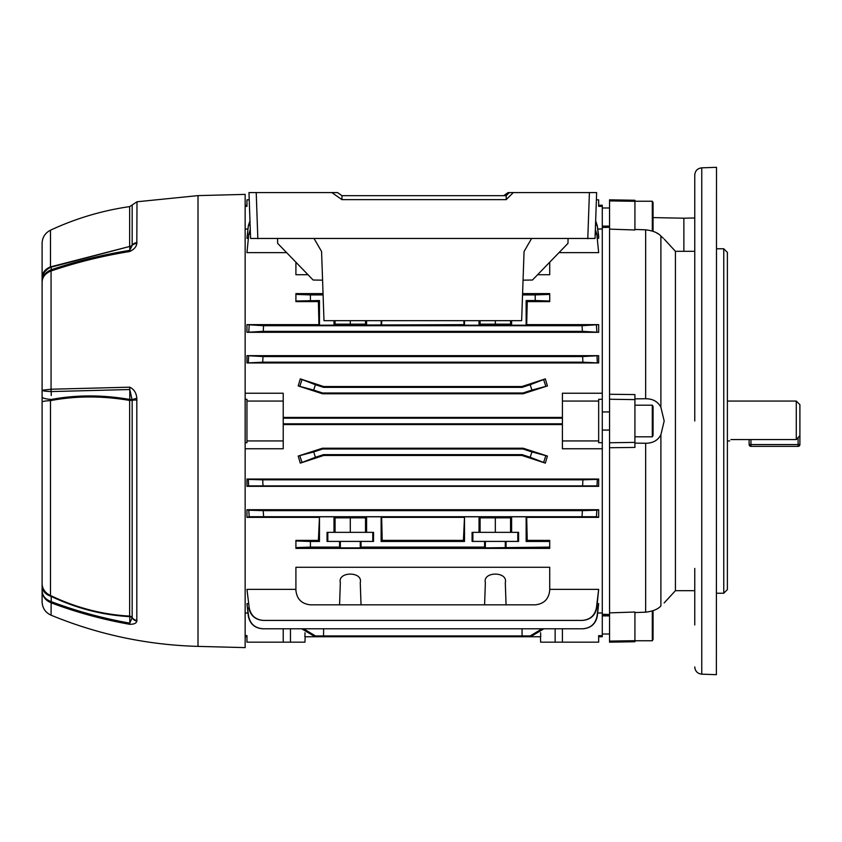<?xml version="1.0" encoding="UTF-8"?>
<svg xmlns="http://www.w3.org/2000/svg" width="842" height="842" viewBox="0 0 842 842"><rect width="100%" height="100%" fill="white"/><g stroke="black" fill="none" stroke-linecap="round" stroke-linejoin="round"><path stroke-width="1.26" d="M602.293 399.308L602.293 448.765L562.403 448.765L562.403 440.945L598.662 440.945L598.662 399.308L602.293 399.308L602.293 229.013L597.736 229.013M305.162 636.741L304.972 642.172L246.959 642.172L246.959 635.647L245.148 635.647M305.004 632.731L304.888 636.741L540.732 636.741L540.617 632.731M318.392 301.615L319.476 300.531L295.91 301.036L295.91 301.615L318.392 301.615L318.939 324.644L246.959 324.644L246.959 332.295L598.662 332.295L582.401 331.348L263.22 331.348L246.959 332.295M582.401 331.348L582.043 325.728L598.662 324.644L526.692 324.644L527.229 301.615L549.721 301.615L549.721 301.036L535.217 300.531L535.217 294.911L549.721 294.405L549.721 293.605L522.587 293.605M323.044 293.605L295.91 293.605L295.91 294.405L310.414 294.911L310.414 300.531M598.662 324.644L598.662 332.295M595.357 229.477L596.841 234.265L598.662 252.642L558.993 252.642M549.721 262.22L549.721 274.713L537.617 274.713M308.004 274.713L295.91 274.713L295.91 262.22M286.627 252.642L246.959 252.642L248.779 234.265L246.959 252.642M595.662 220.804L597.294 225.782L598.662 235.907L598.662 238.349L597.367 238.349M248.253 238.349L246.959 238.349L248.337 225.782L246.959 238.349M582.885 362.176L582.653 356.555L598.662 355.671L598.662 362.965L582.885 362.176L262.736 362.176L246.959 362.965L598.662 362.965M598.662 355.671L246.959 355.671L246.959 362.965M298.215 385.931L322.528 393.793L523.092 393.793L547.416 385.931L531.933 390.078L530.197 384.731L545.332 378.879L521.945 386.531L323.675 386.531L300.289 378.879L315.424 384.731L313.687 390.078L298.215 385.931L300.289 378.879M545.332 378.879L547.416 385.931M283.217 401.055L283.217 440.945L246.959 440.945L246.959 401.055L283.217 401.055L283.217 393.235L245.148 393.235M562.403 417.432L283.217 417.432M598.662 401.055L562.403 401.055L562.403 393.235L602.293 393.235M245.148 229.013L247.895 229.013M295.91 589.358L246.959 589.358L249.19 607.713C250.779 615.555 255.579 619.796 263.578 620.417L263.22 620.417C255.242 619.807 250.432 615.576 248.779 607.735M506.063 604.83L505.295 582.727C508.294 571.223 482.371 571.223 485.36 582.727L484.592 604.83L535.217 604.83C543.964 603.903 548.795 599.072 549.721 590.326L549.721 567.287L295.91 567.287L295.91 590.326C296.826 599.072 301.668 603.903 310.414 604.83L361.029 604.83L360.26 582.727C363.26 571.223 337.337 571.223 340.336 582.727L339.558 604.83M598.662 589.358L596.841 607.735C595.21 615.565 590.389 619.796 582.401 620.417L582.043 620.417C590.032 619.807 594.831 615.565 596.441 607.713L598.662 589.358L549.721 589.358M582.653 628.785C590.579 628.174 595.368 623.985 597.02 616.197L598.662 603.651L597.294 616.218C595.62 623.975 590.821 628.164 582.885 628.785L262.736 628.785C254.821 628.174 250.011 623.985 248.337 616.218L246.959 603.651L248.611 616.197C250.253 623.975 255.042 628.164 262.978 628.785M598.662 603.651L597.367 603.651M248.253 603.651L246.959 603.651M246.959 479.035L598.662 479.035L598.662 486.329L246.959 486.329L248.611 485.887L248.337 479.393L246.959 479.035L246.959 486.329M582.043 516.272L582.401 510.652L596.841 510.21L596.441 516.714L249.19 516.714L248.779 510.21L246.959 509.705L598.662 509.705L598.662 517.356L526.692 517.356L526.145 516.809L526.145 541.469L527.229 540.385L526.692 517.356M527.229 540.385L549.721 540.385L549.721 541.469L526.145 541.469M506.063 547.089L506.063 541.406L518.588 541.406L518.588 532.344L511.62 532.344L511.62 517.841L479.035 517.841L479.035 532.344L472.078 532.344L472.078 541.406L484.592 541.406L484.592 547.089L485.36 547.858L549.721 547.089L549.721 548.395L295.91 548.395L295.91 540.964L310.414 541.469L310.414 547.089L295.91 547.595M295.91 540.964L295.91 540.385L318.392 540.385L319.476 541.469L310.414 541.469M526.145 516.809L464.51 516.809L464.51 541.469L381.121 541.469L381.121 516.809L319.476 516.809L318.392 540.385M318.939 517.356L246.959 517.356L249.19 516.714M246.959 509.705L246.959 517.356M547.416 456.069L523.092 448.207L322.528 448.207L298.215 456.069L313.687 451.922L315.424 457.269L300.289 463.121L323.675 455.469L521.945 455.469L545.332 463.121L530.197 457.269L531.933 451.922L547.416 456.069L545.332 463.121M300.289 463.121L298.215 456.069M247.895 612.987L245.148 612.987M597.736 612.987L602.293 612.987L602.293 448.765M283.217 424.568L562.403 424.568M245.148 448.765L283.217 448.765L283.217 440.945M283.217 628.785L283.217 642.172M245.148 442.692L246.959 442.692L246.959 440.945M245.148 399.308L246.959 399.308L246.959 401.055M249.232 199.828L246.959 199.828L246.959 206.353L245.148 206.353M484.592 604.83L361.029 604.83M484.592 547.089L361.029 547.089L361.029 541.406L373.553 541.406L373.553 532.344L366.596 532.344L366.596 517.841L334 517.841L334 532.344L327.043 532.344L327.043 541.406L339.558 541.406L339.558 547.089L310.414 547.089M549.721 547.089L549.721 541.469M319.476 516.809L319.476 541.469M365.523 517.841L365.523 532.344L334 532.344M350.293 517.841L350.293 532.344M335.063 517.841L335.063 532.344M366.596 532.344L365.523 532.344M323.086 294.911L310.414 294.911M319.476 300.531L319.476 325.191L318.939 324.644M463.889 320.686L463.974 324.644L319.476 325.191M381.121 325.191L381.121 320.686M464.51 320.686L464.51 325.191L463.974 324.644M526.692 324.644L526.145 325.191L464.51 325.191M526.145 325.191L526.145 300.531L527.229 301.615M535.217 300.531L526.145 300.531M535.217 294.911L522.535 294.911M479.035 320.686L479.035 324.159L511.62 324.159L511.62 320.686M334 320.686L334 324.159L366.596 324.159L366.596 320.686M365.523 324.159L365.523 320.686M335.063 324.159L335.063 320.686M350.293 324.159L350.293 320.686M381.121 541.469L382.194 540.385L463.426 540.385L464.51 541.469M464.51 516.809L463.426 540.385M463.974 517.356L381.658 517.356L381.121 516.809M382.194 540.385L381.658 517.356M381.658 324.644L381.742 320.686M562.403 628.785L562.403 642.172L598.662 642.172L598.662 635.647L602.293 635.647L602.293 636.741L598.662 636.741M562.403 642.172L540.648 642.172L540.459 636.741M596.389 199.828L598.662 199.828L598.662 206.353L602.293 206.353L602.293 229.013M602.293 612.987L602.293 635.647M602.293 442.692L598.662 442.692L598.662 440.945M562.403 401.055L562.403 440.945M521.945 455.469L522.082 454.627L323.549 454.627L323.675 455.469M562.403 423.81L283.217 423.81M562.403 418.19L283.217 418.19M521.945 386.531L522.082 387.373L323.549 387.373L323.675 386.531M523.092 393.793L522.966 392.993L322.654 392.993L313.687 390.078M322.528 393.793L322.654 392.993M323.549 387.373L315.424 384.731M522.966 392.993L531.933 390.078M522.082 387.373L530.197 384.731M322.528 448.207L322.654 449.007L313.687 451.922M523.092 448.207L522.966 449.007L322.654 449.007M323.549 454.627L315.424 457.269M522.082 454.627L530.197 457.269M522.966 449.007L531.933 451.922M543.9 628.785L531.933 635.931L313.687 635.931L301.72 628.785M303.615 628.785L315.424 635.931M323.549 635.931L323.591 628.785M522.082 635.931L522.04 628.785M339.558 547.089L340.336 547.858L360.26 547.858L361.029 547.089M246.959 589.358L249.19 607.713M582.043 620.417L263.578 620.417M246.959 324.644L263.578 325.728L263.22 331.348M582.043 325.728L263.578 325.728M246.959 355.671L262.978 356.555L262.736 362.176M582.653 356.555L262.978 356.555M250.295 230.234L249.19 234.286M596.841 234.265L598.662 252.642M596.441 234.286L595.326 230.234M248.779 234.265L250.274 229.477M596.441 516.714L598.662 517.356M248.779 510.21L263.22 510.652L263.578 516.272M582.401 510.652L263.22 510.652M598.662 509.705L596.841 510.21M249.979 221.278L248.611 225.803M597.294 225.782L598.662 238.349M597.02 225.803L595.641 221.278M248.337 225.782L249.969 220.804M582.653 485.445L582.885 479.824L597.294 479.393L597.02 485.887L248.611 485.887M597.02 485.887L598.662 486.329M248.337 479.393L262.736 479.824L262.978 485.445M582.885 479.824L262.736 479.824M598.662 479.035L597.294 479.393M248.337 362.607L248.611 356.113M597.02 356.113L597.294 362.607M248.779 331.79L249.19 325.286M596.441 325.286L596.841 331.79M549.721 294.405L549.721 301.036M295.91 301.036L295.91 294.405M530.197 635.931L542.016 628.785M598.662 205.259L602.293 205.259L602.293 206.353M510.557 324.159L510.557 320.686M480.098 324.159L480.098 320.686M495.328 324.159L495.328 320.686M510.557 517.841L510.557 532.344L511.62 532.344M495.328 517.841L495.328 532.344L510.557 532.344M480.098 517.841L480.098 532.344L495.328 532.344M479.035 532.344L480.098 532.344M484.592 541.406L506.063 541.406M339.558 541.406L361.029 541.406M750.948 439.577L750.948 444.565L798.09 444.565L798.09 446.376A1.81 1.81 0 0 0 799.9 444.565A1.81 1.81 0 0 1 798.09 446.376A1.81 1.81 0 0 0 799.9 444.565L799.9 435.619L799.9 444.565A1.81 1.81 0 0 1 798.09 446.376L750.948 446.376A1.81 1.81 0 0 1 749.138 444.565L749.138 439.577M749.138 444.565A1.81 1.81 0 0 0 750.948 446.376L750.948 444.565L749.138 444.565M796.279 401.055L799.9 404.686L799.9 435.619L796.279 439.577L796.279 401.055L727.383 401.055M730.93 439.577C729.277 441.387 729.277 441.387 730.93 439.577C729.277 441.387 729.277 441.387 730.93 439.577L796.279 439.577M509.315 192.576L513.283 192.576L506.21 199.638L506.21 195.681L509.315 192.576L508.105 192.576L503.674 195.681M596.525 192.576L589.274 192.576M595.041 238.465L596.641 192.576L595.041 238.465L250.59 238.465L248.979 192.576L337.516 192.576L341.947 195.681L341.947 199.638L331.853 192.576M256.357 192.576L249.106 192.576M694.755 624.953L694.755 568.424M694.755 198.922L694.755 402.876M723.762 248.769L727.383 252.4L727.383 589.6L723.762 593.231L723.762 248.769L716.51 248.769M694.755 586.548L694.755 606.829M694.755 590.684L675.431 590.684L675.431 251.316L664.18 239.096M634.921 443.124L645.656 443.25C652.824 443.25 657.907 440.408 660.896 434.735L664.18 421L660.896 407.265C657.876 401.571 652.792 398.729 645.656 398.75L634.921 398.876M664.149 602.935L675.431 590.684M660.896 434.735L660.896 605.956C665.222 601.925 665.222 601.925 660.896 605.956C657.876 609.271 652.792 611.345 645.656 612.176L634.921 612.566M609.545 229.129L609.545 200.901L634.921 201.301L634.921 229.982L609.545 229.129L609.545 394.267L634.921 394.572L634.921 399.624L609.545 399.245L609.545 394.267M716.384 674.674L716.51 167.316L716.384 674.674L701.754 674.168C697.481 673.621 695.145 671.211 694.755 666.917M609.545 614.523L602.293 614.26M609.545 447.733L609.545 442.755L634.921 442.376L634.921 447.428L609.545 447.733L609.545 612.871L634.921 612.018L634.921 640.699L609.545 641.099L609.545 612.871M634.921 229.434L645.656 229.824C652.824 230.666 657.907 232.739 660.896 236.044C665.222 240.075 665.222 240.075 660.896 236.044L660.896 407.265M663.222 238.212L660.896 236.044M656.76 232.981L658.381 234.013M694.755 421L694.755 175.083C695.145 170.789 697.481 168.379 701.754 167.832L701.754 674.168M634.921 640.699L634.921 641.73L609.545 642.172L609.545 641.099M653.055 217.594L683.872 218.204L683.872 251.316M694.755 217.983L683.872 218.204M609.545 200.901L609.545 199.828L634.921 200.27L634.921 201.301M609.545 442.755L609.545 399.245M634.921 442.376L634.921 399.624M652.297 610.997L652.297 640.762L653.055 639.457L653.055 610.734M51.057 615.186C45.373 612.523 42.384 608.061 42.1 601.788L42.1 243.338C42.353 237.339 45.142 232.96 50.478 230.192L50.478 266.893L129.636 246.474L129.636 206.606L132.162 204.985L132.162 245.148A3.621 2.947 0 0 1 129.636 246.474L51.204 267.146L51.236 269.766C76.633 261.167 102.819 254.705 129.794 250.348A7.252 0.8 80.9 0 0 129.752 251.505C102.756 255.863 76.559 262.346 51.151 270.956L51.057 270.987A7.252 1.368 -110.1 0 1 51.057 269.829C45.373 272.261 42.384 276.355 42.1 282.102C42.384 276.902 45.373 273.197 51.057 270.987L51.057 389.225L129.752 387.183C134.015 389.236 136.372 392.93 136.814 398.266L136.814 621.175C136.372 623.259 134.015 624.311 129.752 624.311C102.756 619.533 76.559 612.376 51.151 602.83L51.057 615.186C98.135 634.573 147.118 644.972 198.007 646.382L245.148 647.614L245.148 194.386L198.007 195.618L198.007 646.382M51.151 602.83A7.252 1.168 110.6 0 1 51.236 601.641C76.633 611.187 102.819 618.354 129.794 623.133L129.794 616.639A3.621 2.779 180 0 1 132.11 617.796L132.162 617.575A3.621 3.294 180 0 0 129.636 616.102L129.636 400.424C102.208 395.751 75.822 395.814 50.478 400.624L50.478 595.483L51.204 596.389L50.478 595.483C75.822 607.682 102.208 614.565 129.636 616.102A3.621 0.821 -87 0 1 129.794 616.639C102.598 615.144 76.401 608.398 51.204 596.389L51.236 601.641L51.204 596.389A14.503 10.967 180 0 1 42.1 586.211L42.1 590.663C42.384 596.346 45.373 600.388 51.057 602.788A7.252 1.431 109.9 0 1 51.057 601.588C45.373 599.42 42.384 595.778 42.1 590.663M42.1 561.246L42.1 378.942M50.478 595.483A14.503 13.261 180 0 1 42.1 583.464L42.1 580.896M42.1 312.624L42.1 277.502A14.503 11.714 180 0 1 50.478 266.893L51.204 267.146A14.503 13.704 180 0 0 42.1 279.87M198.007 195.618L136.993 201.775L136.814 243.559C136.372 246.811 134.015 249.464 129.752 251.505M51.151 389.225A7.252 2.768 87.9 0 0 51.236 391.593L51.225 395.529M51.204 267.146L51.236 269.766A7.252 1.6 71.3 0 0 51.151 270.956M136.814 243.559A7.252 5.578 19.1 0 0 132.11 245.485L129.794 250.348L129.794 246.895A3.621 3.41 180 0 0 132.11 245.485L132.162 245.148A7.252 5.905 0 0 1 136.993 242.538M129.752 387.183A7.252 1.389 89 0 0 129.794 389.52L51.057 391.583C45.373 391.309 42.384 390.867 42.1 390.246L51.057 389.225A7.252 2.81 90.3 0 0 51.057 391.583M42.1 402.034A14.503 1.547 180 0 1 50.478 400.624L51.204 399.466C76.401 394.761 102.598 394.761 129.794 399.466L129.794 389.52L132.11 399.718A3.621 0.631 0 0 0 129.794 399.466A3.621 0.568 100 0 1 129.7 400.076A3.621 0.568 100 0 1 129.636 400.424L132.162 400.266L132.11 399.718A7.252 1 167.8 0 1 136.814 398.266M129.752 624.311A7.252 0.579 -79.9 0 1 129.794 623.133L132.11 617.796A7.252 6.578 -150.1 0 0 136.814 621.175M43.91 275.671L51.236 269.766M51.204 399.466A14.503 2.736 180 0 1 42.1 396.919M609.545 614.986L602.293 614.986M652.297 405.191L652.297 436.809L653.055 435.503L653.055 406.497L652.297 405.191L634.921 405.191M634.921 201.238L652.297 201.238L653.055 202.543L653.055 231.266M652.297 201.238L652.297 231.003M341.947 195.681L506.21 195.681M513.283 192.576L596.641 192.576M506.21 199.638L341.947 199.638M250.59 238.465L248.979 192.576M314.171 238.718L321.57 251.516L323.991 320.686L521.64 320.686L524.061 251.516L531.46 238.718M523.05 280.154L532.47 280.028L567.971 243.37L568.066 238.718M322.57 280.154L313.15 280.028L277.66 243.37L277.555 238.718M290.469 628.785L290.469 642.172M555.152 628.785L555.152 642.172M543.721 379.879L545.732 386.057M545.732 455.943L543.721 462.121M299.899 386.057L301.899 379.879M301.899 462.121L299.899 455.943M340.336 541.406L340.336 547.858M360.26 541.406L360.26 547.858M485.36 541.406L485.36 547.858M505.295 541.406L505.295 547.858M472.867 532.344L472.867 541.406M517.798 532.344L517.798 541.406M327.833 532.344L327.833 541.406M372.764 532.344L372.764 541.406M799.9 444.565L798.09 444.565L798.09 437.619M645.656 398.75L645.656 229.824M645.656 612.176L645.656 443.25M136.993 620.501A7.252 6.599 180 0 1 132.162 617.575L132.162 400.266A7.252 0.695 180 0 1 136.993 399.961M256.221 192.576L257.831 238.718M587.79 238.718L589.411 192.576M246.959 205.259L245.148 205.259M246.959 636.741L245.148 636.741M729.698 440.945L727.383 440.945M723.762 593.231L716.51 593.231M602.293 227.519L609.545 227.266M694.755 251.316L675.431 251.316M701.754 167.832L716.384 167.326M602.293 615.891L609.545 615.891M634.921 640.762L652.297 640.762M602.293 634.015L609.545 634.015M129.636 206.606C102.093 210.595 75.706 218.457 50.478 230.192M136.993 201.775L132.162 204.985M602.293 411.938L609.545 411.938M634.921 436.809L652.297 436.809M602.293 430.062L609.545 430.062M602.293 226.109L609.545 226.109M602.293 207.985L609.545 207.985"/></g></svg>
